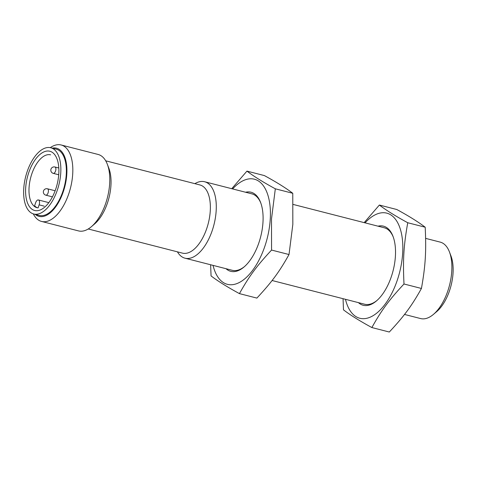 <?xml version="1.0" encoding="UTF-8"?>
<svg xmlns="http://www.w3.org/2000/svg" width="477" height="477" viewBox="0 0 477 477"><rect width="100%" height="100%" fill="white"/><g stroke="black" fill="none" stroke-linecap="round" stroke-linejoin="round"><path stroke-width="0.72" d="M358.424 302.633A40.837 20.416 -75.6 0 0 370.873 304.475A40.837 20.416 -75.6 0 0 376.448 300.927A40.837 20.416 -75.6 0 0 393 236.336A40.837 20.416 -75.6 0 0 386.114 227.249A40.837 20.416 -75.6 0 0 378.017 226.176M393.239 236.986A39.466 19.73 -75.6 0 0 386.829 228.835A39.466 19.73 -75.6 0 0 384.247 227.773L293.2 204.442M272.087 280.506L364.661 304.231A39.466 19.73 -75.6 0 0 376.973 300.468M364.166 222.628L379.37 205.044C386.209 210.274 395.671 216.17 407.746 222.741C403.691 245.494 402.809 259.899 403.995 283.994C389.089 299.979 381.528 310.223 371.863 327.55C359.783 320.979 350.327 315.082 343.488 309.853L343.052 298.691M345.473 299.312A54.259 27.129 -75.6 0 0 382.637 307.319A54.259 27.129 -75.6 0 0 401.497 233.706A54.259 27.129 -75.6 0 0 365.06 222.854M371.863 327.55L389.31 332.022C404.21 316.036 411.77 305.793 421.435 288.466C425.49 265.713 426.372 251.307 425.192 227.213C418.353 221.984 408.896 216.087 396.816 209.516L379.37 205.044M403.995 283.994L421.435 288.466M407.746 222.741L425.192 227.213M226.003 268.7A40.837 20.416 -75.6 0 0 244.021 266.995A40.837 20.416 -75.6 0 0 260.573 202.403A40.837 20.416 -75.6 0 0 253.686 193.316A40.837 20.416 -75.6 0 0 245.589 192.243M260.818 203.059A39.466 19.73 -75.6 0 0 254.408 194.902A39.466 19.73 -75.6 0 0 251.826 193.841L204.603 181.743A39.466 19.73 -75.6 0 0 194.89 183.663M177.42 251.838A39.466 19.73 -75.6 0 0 182.429 257.133A39.466 19.73 -75.6 0 0 185.01 258.194L232.233 270.298A39.466 19.73 -75.6 0 0 244.546 266.542M239.436 293.617L256.882 298.089C271.789 282.104 279.343 271.86 289.014 254.533L292.83 224.405L292.765 193.28C285.926 188.051 276.469 182.154 264.389 175.584L246.949 171.112C253.788 176.341 263.244 182.238 275.324 188.809L271.502 218.937L271.568 250.061C256.662 266.047 249.107 276.29 239.436 293.617C227.362 287.047 217.9 281.15 211.061 275.921L210.631 264.759M231.739 188.695L246.949 171.112M213.046 265.379A54.259 27.129 -75.6 0 0 244.319 279.188A54.259 27.129 -75.6 0 0 270.244 219.223A54.259 27.129 -75.6 0 0 232.639 188.922M289.014 254.533L271.568 250.061M292.765 193.28L275.324 188.809M425.627 238.375L440.205 242.113A39.466 19.73 104.4 0 1 449.447 251.951A39.466 19.73 104.4 0 1 433.45 314.379A39.466 19.73 104.4 0 1 420.619 318.564L404.514 314.438M37.647 207.847A27.296 13.648 104.4 0 1 34.594 205.814L35.662 202.689A3.947 1.974 104.4 0 1 38.375 199.952A3.947 1.974 104.4 0 1 39.132 204.854L44.17 206.147M38.088 207.906L39.132 204.854M50.61 154.84A27.296 13.648 -75.6 0 0 41.547 157.899A27.296 13.648 -75.6 0 0 29.693 182.226A27.296 13.648 -75.6 0 0 33.426 205.509A27.296 13.648 -75.6 0 0 37.057 207.722M39.674 154.673A30.582 15.294 104.4 0 1 57.765 181.552A30.582 15.294 104.4 0 1 29.282 206.398A30.582 15.294 104.4 0 1 39.674 154.673M33.754 214.006L39.269 215.419A34.201 17.1 -75.6 0 0 58.665 201.109A34.201 17.1 -75.6 0 0 66.148 166.246A34.201 17.1 -75.6 0 0 56.25 149.158L50.729 147.745A34.201 17.1 104.4 0 1 58.808 185.118A34.201 17.1 104.4 0 1 33.754 214.006A34.201 17.1 104.4 0 1 23.85 196.918A34.201 17.1 104.4 0 1 31.333 162.055A34.201 17.1 104.4 0 1 50.729 147.745M88.233 228.984L182.488 253.138A35.191 17.595 -75.6 0 0 208.264 223.415A35.191 17.595 -75.6 0 0 199.952 184.963L105.703 160.809M91.351 226.724L94.607 223.951A35.191 17.595 -75.6 0 0 108.875 168.292L107.349 164.297A39.466 19.73 104.4 0 1 91.351 226.724A39.466 19.73 104.4 0 1 78.52 230.91L41.553 221.435A39.466 19.73 -75.6 0 0 70.459 188.105A39.466 19.73 -75.6 0 0 61.139 144.978A39.466 19.73 -75.6 0 0 50.288 147.643M185.01 258.194A39.466 19.73 -75.6 0 0 213.923 224.864A39.466 19.73 -75.6 0 0 204.603 181.743M61.139 144.978L98.107 154.453A39.466 19.73 104.4 0 1 107.349 164.297M433.45 314.379L436.705 311.612A35.191 17.595 -75.6 0 0 450.968 255.946L449.447 251.951M33.312 213.881A39.466 19.73 -75.6 0 0 38.971 220.374A39.466 19.73 -75.6 0 0 41.553 221.435M52.243 148.132A35.191 17.595 104.4 0 1 65.206 185.004A35.191 17.595 104.4 0 1 36.723 215.425A35.191 17.595 104.4 0 1 35.262 214.394M45.828 195.165A3.291 3.291 0 0 1 43.455 191.164A3.291 3.291 0 0 1 47.456 188.797A3.291 1.646 104.4 0 1 48.41 190.436A3.291 1.646 104.4 0 1 46.919 194.795A3.291 1.646 104.4 0 1 45.828 195.165L52.255 196.81M53.287 173.366A3.291 3.291 0 0 1 50.92 169.365A3.291 3.291 0 0 1 54.921 166.998A3.291 1.646 104.4 0 1 55.875 168.637A3.291 1.646 104.4 0 1 55.153 171.994A3.291 1.646 104.4 0 1 53.287 173.366L58.617 174.731M47.456 188.797L55.105 190.752M54.921 166.998L58.45 167.904M38.375 199.952L48.29 202.492"/></g></svg>
